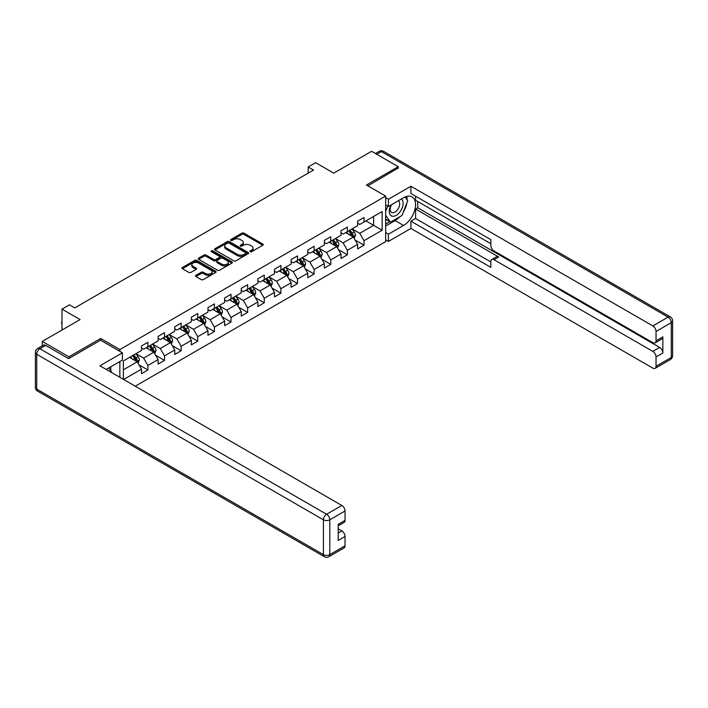<?xml version="1.0" encoding="UTF-8"?>
<svg xmlns="http://www.w3.org/2000/svg" width="708" height="708" viewBox="0 0 708 708"><rect width="100%" height="100%" fill="white"/><g stroke="black" fill="none" stroke-linecap="round" stroke-linejoin="round"><path stroke-width="1.06" d="M250.225 251.676A1.035 0.602 0 0 0 251.694 251.676L262.801 245.251A1.478 0.858 0 0 0 263.234 244.649A1.478 0.858 0 0 0 262.801 244.048L243.977 233.18A1.478 0.858 0 0 0 241.879 233.18L230.764 239.596A1.035 0.602 0 0 0 232.233 240.437L233.667 239.605A4.735 2.735 0 0 1 240.366 239.605L241.932 240.516A4.735 2.735 0 0 1 243.322 242.446A4.735 2.735 0 0 1 241.932 244.375L240.499 245.207A1.035 0.602 0 0 0 241.959 246.057L243.402 245.225A4.735 2.735 0 0 1 250.092 245.225L251.667 246.127A4.735 2.735 0 0 1 253.048 248.066A4.735 2.735 0 0 1 251.667 249.995L250.225 250.827A1.035 0.602 0 0 0 250.225 251.676L250.225 250.827M195.957 275.332A1.478 0.858 0 0 0 195.523 275.934A1.478 0.858 0 0 0 195.957 276.536L201.24 279.589A1.478 0.858 0 0 0 203.338 279.589L215.674 272.465A1.478 0.858 0 0 0 216.108 271.863A1.478 0.858 0 0 0 215.674 271.252L196.851 260.385A1.478 0.858 0 0 0 194.753 260.385L182.407 267.509A1.478 0.858 0 0 0 181.974 268.111A1.478 0.858 0 0 0 182.407 268.721L188.788 272.403A1.478 0.858 0 0 0 190.886 272.403L196.169 269.35A1.478 0.858 0 0 0 196.603 268.748A1.478 0.858 0 0 0 196.169 268.146L193.001 266.314A3.956 2.283 0 0 1 191.841 264.704A3.956 2.283 0 0 1 194.284 262.588A3.956 2.283 0 0 1 198.603 263.084L210.993 270.244A3.956 2.283 0 0 1 212.152 271.863A3.956 2.283 0 0 1 209.71 273.969A3.956 2.283 0 0 1 205.4 273.474L203.338 272.279A1.478 0.858 0 0 0 201.24 272.279L195.957 275.332L195.957 276.536M398.232 168.345L398.232 166.681L371.585 151.3L333.751 173.141L315.635 162.681L308.175 166.991L313.502 170.062L74.774 307.892L69.446 304.821L61.985 309.122L61.985 330.043M100.669 340.256L100.669 338.477L68.906 356.814L42.268 341.424L80.101 319.582L61.985 309.122M100.669 338.477L119.856 349.548L385.656 196.089L385.656 241.623L135.255 386.187M398.232 166.681L366.47 185.018L385.656 196.089M233.773 260.81A1.478 0.858 0 0 0 235.87 260.81L248.216 253.676A1.478 0.858 0 0 0 248.641 253.075A1.478 0.858 0 0 0 248.216 252.473L229.383 241.605A1.478 0.858 0 0 0 227.286 241.605L214.949 248.729A1.478 0.858 0 0 0 214.515 249.331A1.478 0.858 0 0 0 214.949 249.933L233.773 260.81M211.754 251.898A1.035 0.602 0 0 1 212.798 252.039L212.798 250.809L231.941 261.863A1.478 0.858 0 0 1 232.374 262.464A1.478 0.858 0 0 1 231.941 263.075L219.604 270.199A1.478 0.858 0 0 1 217.506 270.199L198.683 259.332L203.957 256.296L203.957 255.066L198.683 258.119A1.478 0.858 0 0 0 198.249 258.721A1.478 0.858 0 0 0 198.683 259.332L198.683 258.119M203.957 256.296A1.478 0.858 0 0 1 206.055 256.296L206.055 255.066A1.478 0.858 0 0 0 203.957 255.066M206.055 255.066L213.692 259.482A1.478 0.858 0 0 0 215.781 259.482L219.285 257.455A1.478 0.858 0 0 0 219.719 256.854A1.478 0.858 0 0 0 219.285 256.243L211.338 251.659A1.035 0.602 0 0 1 212.798 250.809M42.268 345.867L42.268 341.424M68.906 356.814L68.906 358.469M119.856 377.302L119.856 361.549M119.856 351.336L119.856 349.548M138.98 364.841L147.883 369.974L147.883 365.487L158.114 359.576L158.114 364.071L164.513 360.381L164.513 355.885L174.743 349.982L174.743 354.469L181.133 350.779L181.133 346.292L191.364 340.38L191.364 344.876L197.762 341.185L197.762 336.689L207.993 330.786L207.993 335.273L214.382 331.583L214.382 327.087L224.613 321.184L224.613 325.68L231.012 321.981L231.012 317.494L241.242 311.582L241.242 316.078L247.641 312.387L247.641 307.892L257.871 301.989L257.871 306.476L264.261 302.785L264.261 298.298L274.492 292.386L274.492 296.882L280.89 293.192L280.89 288.696L291.121 282.793L291.121 287.28L297.519 283.589L297.519 279.094L307.75 273.191L307.75 277.686L314.14 273.987L314.14 269.5L324.37 263.588L324.37 268.084L330.769 264.394L330.769 259.898L340.999 253.995L340.999 258.482L347.389 254.791L347.389 250.305L357.62 244.393L357.62 248.889L364.018 245.198L364.018 240.702L382.134 230.242L382.134 211.533L373.612 216.462L373.612 225.321L382.134 230.242M147.883 369.974L141.485 373.674L141.485 369.178L123.634 379.488M123.369 379.329L123.369 360.93L141.485 350.469L141.485 345.982L147.883 342.291L147.883 346.778L158.114 340.875L158.114 336.38L164.513 332.689L164.513 337.185L174.743 331.273L174.743 326.786L181.133 323.096L181.133 327.583L191.364 321.68L191.364 317.184L197.762 313.494L197.762 317.981L207.993 312.078L207.993 307.582L214.382 303.891L214.382 308.387L224.613 302.475L224.613 297.988L231.012 294.298L231.012 298.785L241.242 292.882L241.242 288.386L247.641 284.696L247.641 289.191L257.871 283.28L257.871 278.793L264.261 275.093L264.261 279.589L274.492 273.686L274.492 269.19L280.89 265.5L280.89 269.987L291.121 264.084L291.121 259.588L297.519 255.898L297.519 260.394L307.75 254.482L307.75 249.995L314.14 246.304L314.14 250.791L324.37 244.888L324.37 240.393L330.769 236.702L330.769 241.198L340.999 235.286L340.999 230.799L347.389 227.1L347.389 231.596L357.62 225.693L357.62 221.197L364.018 217.506L364.018 221.993L382.134 211.533M146.175 347.77L153.848 352.195L143.618 358.106L135.945 353.673M141.485 348.009L143.618 349.239L147.883 346.778M143.618 358.106L147.883 365.487M153.848 352.195L158.114 359.576M162.805 338.167L170.478 342.601L160.247 348.504L152.574 344.07M158.114 338.415L160.247 339.645L164.513 337.185M160.247 348.504L164.513 355.885M170.478 342.601L174.743 349.982M179.425 328.565L187.107 332.999L176.867 338.902L169.194 334.477M174.743 328.813L176.867 330.043L181.133 327.583M176.867 338.902L181.133 346.292M187.107 332.999L191.364 340.38M196.054 318.972L203.727 323.397L193.496 329.309L185.823 324.875M191.364 319.219L193.496 320.45L197.762 317.981M193.496 329.309L197.762 336.689M203.727 323.397L207.993 330.786M212.683 309.369L220.356 313.803L210.126 319.706L202.453 315.281M207.993 309.617L210.126 310.847L214.382 308.387M210.126 319.706L214.382 327.087M220.356 313.803L224.613 321.184M229.304 299.767L236.976 304.201L226.746 310.113L219.073 305.679M224.613 300.015L226.746 301.245L231.012 298.785M226.746 310.113L231.012 317.494M236.976 304.201L241.242 311.582M245.933 290.174L253.606 294.599L243.375 300.511L235.702 296.077M241.242 290.422L243.375 291.652L247.641 289.191M243.375 300.511L247.641 307.892M253.606 294.599L257.871 301.989M262.562 280.572L270.235 285.005L260.004 290.908L252.322 286.483M257.871 280.819L260.004 282.049L264.261 279.589M260.004 290.908L264.261 298.298M270.235 285.005L274.492 292.386M279.182 270.978L286.855 275.403L276.624 281.315L268.952 276.881M274.492 271.217L276.624 272.456L280.89 269.987M276.624 281.315L280.89 288.696M286.855 275.403L291.121 282.793M295.811 261.376L303.484 265.81L293.254 271.713L285.581 267.288M291.121 261.624L293.254 262.854L297.519 260.394M293.254 271.713L297.519 279.094M303.484 265.81L307.75 273.191M312.432 251.774L320.113 256.207L309.874 262.11L302.201 257.685M307.75 252.021L309.874 253.252L314.14 250.791M309.874 262.11L314.14 269.5M320.113 256.207L324.37 263.588M329.061 242.18L336.734 246.605L326.503 252.517L318.83 248.083M324.37 242.428L326.503 243.658L330.769 241.198M326.503 252.517L330.769 259.898M336.734 246.605L340.999 253.995M345.69 232.578L353.363 237.012L343.132 242.915L335.459 238.49M340.999 232.826L343.132 234.056L347.389 231.596M343.132 242.915L347.389 250.305M353.363 237.012L357.62 244.393M365.939 220.887L373.612 225.321L359.752 233.321L352.08 228.888M357.62 223.224L359.752 224.454L364.018 221.993M359.752 233.321L364.018 240.702M308.175 166.991L308.175 173.141M123.369 369.797L137.228 361.797L129.555 357.363M137.228 361.797L141.485 369.178M355.115 240.056L364.018 245.198M338.495 249.659L347.389 254.791M321.866 259.252L330.769 264.394M305.245 268.854L314.14 273.987M288.616 278.448L297.519 283.589M271.987 288.05L280.89 293.192M255.367 297.652L264.261 302.785M238.738 307.245L247.641 312.387M222.108 316.848L231.012 321.981M205.488 326.441L214.382 331.583M188.859 336.043L197.762 341.185M172.239 345.646L181.133 350.779M155.61 355.239L164.513 360.381M250.641 251.818L251.667 251.225A4.735 2.735 0 0 0 253.048 249.296L253.048 248.066M243.322 242.446L243.322 243.676A4.735 2.735 0 0 1 241.932 245.614L240.915 246.198M262.783 245.269L243.977 234.41A1.478 0.858 0 0 0 241.879 234.41L231.18 240.587M248.216 252.473L248.216 253.676L229.383 242.835A1.478 0.858 0 0 0 227.286 242.835L214.966 249.951M245.596 253.499A1.035 0.602 0 0 0 245.596 252.65L229.065 243.109A1.035 0.602 0 0 0 227.604 243.109L226.082 243.986A4.735 2.735 0 0 0 224.702 245.915A4.735 2.735 0 0 0 226.082 247.853L237.384 254.376A4.735 2.735 0 0 0 244.083 254.376L245.596 253.499L245.596 254.73A1.035 0.602 0 0 0 245.897 254.305L245.897 253.075M224.702 245.915L224.702 247.154A4.735 2.735 0 0 0 226.082 249.083L226.082 247.853M245.596 254.73L244.083 255.606A4.735 2.735 0 0 1 237.384 255.606L226.082 249.083M206.055 256.296L213.692 260.712A1.478 0.858 0 0 0 215.781 260.712L219.285 258.685A1.478 0.858 0 0 0 219.719 258.084L219.719 256.854M212.798 252.039L231.923 263.084M221.613 264.057A3.956 2.283 0 0 0 225.923 264.553A3.956 2.283 0 0 0 228.374 262.438A3.956 2.283 0 0 0 227.215 260.818L222.843 258.305A1.478 0.858 0 0 0 220.754 258.305L217.25 260.323A1.478 0.858 0 0 0 216.816 260.925A1.478 0.858 0 0 0 217.25 261.535L221.613 264.057L221.613 265.288A3.956 2.283 0 0 0 225.923 265.783A3.956 2.283 0 0 0 228.374 263.668L228.374 262.438M216.816 260.925L216.816 262.155A1.478 0.858 0 0 0 217.25 262.765L217.25 261.535M221.613 265.288L217.25 262.765M212.152 271.863L212.152 273.093A3.956 2.283 0 0 1 209.71 275.2A3.956 2.283 0 0 1 205.4 274.704L203.338 273.509A1.478 0.858 0 0 0 201.24 273.509L195.974 276.554M191.841 264.704L191.841 265.934A3.956 2.283 0 0 0 193.001 267.553L193.001 266.314M196.169 268.146L196.169 269.35L193.001 267.553M215.657 272.474L196.851 261.615A1.478 0.858 0 0 0 194.753 261.615L182.434 268.73M354.204 238.472L355.469 235.277A3.991 2.31 -120 0 0 354.195 231.87L352 228.941M348.159 234.012L346.663 232.012M348.69 230.843L350.894 233.782A3.991 2.31 60 0 1 352.035 236.18C352.637 236.985 353.062 236.738 353.31 235.445A3.991 2.31 -120 0 0 352.168 233.047L349.973 230.109M348.973 230.684L351.407 233.941A2.035 1.177 60 0 1 351.779 234.56L353.31 235.445M391.055 204.975A9.797 5.655 120 0 0 392.736 216.276A9.797 5.655 120 0 0 401.586 209.276A9.797 5.655 120 0 0 401.348 199.028M391.613 204.647A6.708 3.876 120 0 0 391.586 212.435A6.708 3.876 120 0 0 392.568 212.736A6.708 3.876 120 0 0 398.701 207.789A6.708 3.876 120 0 0 398.294 200.815A6.708 3.876 120 0 0 398.277 200.806M405.091 196.983L407.711 200.709L401.958 215.533L390.453 222.179L385.656 218.958M390.453 222.179L385.656 215.356M385.656 211.533L387.763 206.108M108.758 367.956L111.43 371.762L111.218 372.311M385.656 204.895L388.426 206.488L388.426 199.231L410.914 186.248L652.838 325.919L668.078 317.122L381.391 151.609L376.753 154.282M388.426 206.488L403.56 197.753A16.957 9.788 120 0 1 412.038 196.912A16.957 9.788 120 0 1 414.631 210.497A16.957 9.788 120 0 1 403.56 225.445L388.426 234.18L388.426 241.437L410.914 228.454L410.914 221.197L490.839 267.341L490.839 261.562A4.522 2.611 -120 0 1 491.777 259.491A4.522 2.611 -120 0 1 494.042 259.712L652.838 351.398L659.661 347.46A4.522 2.611 60 0 1 662.856 353L662.856 336.875A4.522 2.611 60 0 1 661.918 338.946L655.095 342.884A4.522 2.611 -120 0 0 656.033 340.814L656.033 331.459A4.522 2.611 -120 0 0 652.838 325.919M417.729 201.506L417.729 207.78L415.605 209.01L415.605 218.489L410.914 221.197M415.605 196.213L415.605 200.276L490.839 243.72M655.095 342.884A4.522 2.611 -120 0 1 652.838 342.654L494.042 250.977A4.522 2.611 -120 0 1 490.839 245.437L490.839 239.658L410.914 193.505L410.914 186.248M385.656 197.629L388.426 199.231M385.656 239.844L388.426 241.437M385.656 232.578L388.426 234.18M410.914 228.454L652.838 368.133A4.522 2.611 -120 0 0 655.095 368.355A4.522 2.611 -120 0 0 656.033 366.284L656.033 356.938A4.522 2.611 -120 0 0 652.838 351.398M398.232 167.973L367.912 185.85M415.605 209.01L498.733 257.004L494.042 259.712M417.729 207.78L659.661 347.46M415.605 218.489L490.839 261.933M491.777 259.491L496.467 256.783A4.522 2.611 60 0 1 498.733 257.004M385.656 226.056L395.135 220.577A16.957 9.788 120 0 0 399.834 216.763M403.206 212.32A16.957 9.788 120 0 0 406.852 202.913M407.127 199.877A16.957 9.788 120 0 0 406.711 196.417M385.656 224.091L389.701 221.746M385.656 220.4L386.506 219.905M45.675 345.424L39.922 348.752A4.522 2.611 -120 0 0 37.657 348.522L43.418 345.203A4.522 2.611 60 0 1 45.675 345.424L68.588 358.655L100.563 340.194L122.413 352.814L122.413 360.071L107.28 368.806A16.957 9.788 120 0 0 106.253 369.452M122.413 352.814L99.925 365.797L341.849 505.468A4.522 2.611 60 0 1 345.044 511.008L345.044 520.362A4.522 2.611 60 0 1 344.115 522.433L338.229 525.823M110.793 370.859L110.793 366.779M338.229 533.035L341.849 530.947A4.522 2.611 60 0 1 345.044 536.478L345.044 545.833A4.522 2.611 60 0 1 344.115 547.904L328.875 556.7A4.522 2.611 -120 0 0 329.804 554.63L345.044 545.833M345.044 520.362L338.229 524.301L338.229 540.416L345.044 536.478M341.849 530.947L338.229 528.849M337.574 248.066L338.849 244.871A3.991 2.31 -120 0 0 337.566 241.472L335.371 238.534M331.539 243.605L330.043 241.614M332.07 240.446L334.264 243.384A3.991 2.31 60 0 1 335.406 245.782C336.008 246.588 336.433 246.34 336.689 245.048A3.991 2.31 -120 0 0 335.548 242.64L333.344 239.702M332.344 240.286L334.787 243.543A2.035 1.177 60 0 1 335.158 244.163L336.689 245.048M320.954 257.668L322.22 254.473A3.991 2.31 -120 0 0 320.945 251.075L318.742 248.136M314.91 253.207L313.414 251.207M315.441 250.039L317.644 252.977A3.991 2.31 60 0 1 318.786 255.384C319.388 256.181 319.812 255.942 320.06 254.641A3.991 2.31 -120 0 0 318.919 252.243L316.724 249.304M315.715 249.88L318.158 253.137A2.035 1.177 60 0 1 318.529 253.756L320.06 254.641M304.325 267.261L305.591 264.075A3.991 2.31 -120 0 0 304.316 260.668L302.121 257.73M298.28 262.801L296.794 260.81M298.811 259.641L301.015 262.579A3.991 2.31 60 0 1 302.157 264.978C302.759 265.783 303.183 265.535 303.44 264.243A3.991 2.31 -120 0 0 302.289 261.836L300.095 258.907M299.095 259.482L301.537 262.739A2.035 1.177 60 0 1 301.9 263.358L303.44 264.243M287.696 276.863L288.97 273.669A3.991 2.31 -120 0 0 287.696 270.27L285.492 267.332M281.66 272.403L280.164 270.412M282.191 269.244L284.386 272.173A3.991 2.31 60 0 1 285.528 274.58C286.129 275.385 286.554 275.138 286.811 273.837A3.991 2.31 -120 0 0 285.669 271.438L283.466 268.5M282.465 269.075L284.908 272.341A2.035 1.177 60 0 1 285.28 272.952L286.811 273.837M271.076 286.466L272.341 283.271A3.991 2.31 -120 0 0 271.067 279.864L268.863 276.934M265.031 282.005L263.535 280.005M265.562 278.837L267.766 281.775A3.991 2.31 60 0 1 268.907 284.174C269.509 284.979 269.934 284.731 270.182 283.439A3.991 2.31 -120 0 0 269.04 281.041L266.845 278.102M265.845 278.678L268.279 281.934A2.035 1.177 60 0 1 268.651 282.554L270.182 283.439M254.446 296.059L255.712 292.864A3.991 2.31 -120 0 0 254.438 289.466L252.243 286.528M248.411 291.599L246.915 289.607M248.942 288.439L251.136 291.377A3.991 2.31 60 0 1 252.278 293.776C252.88 294.581 253.305 294.333 253.561 293.041A3.991 2.31 -120 0 0 252.42 290.634L250.216 287.696M249.216 288.28L251.659 291.537A2.035 1.177 60 0 1 252.021 292.156L253.561 293.041M237.826 305.661L239.092 302.466A3.991 2.31 -120 0 0 237.817 299.068L235.614 296.13M231.781 301.201L230.286 299.21M232.312 298.033L234.507 300.971A3.991 2.31 60 0 1 235.658 303.378C236.251 304.174 236.684 303.936 236.932 302.635A3.991 2.31 -120 0 0 235.791 300.236L233.587 297.298M232.587 297.873L235.029 301.13A2.035 1.177 60 0 1 235.401 301.75L236.932 302.635M221.197 315.255L222.462 312.069A3.991 2.31 -120 0 0 221.188 308.661L218.993 305.732M215.152 310.803L213.657 308.803M215.683 307.635L217.887 310.573A3.991 2.31 60 0 1 219.029 312.971C219.63 313.777 220.055 313.529 220.312 312.237A3.991 2.31 -120 0 0 219.161 309.83L216.967 306.9M215.967 307.476L218.4 310.732A2.035 1.177 60 0 1 218.772 311.352L220.312 312.237M204.568 324.857L205.842 321.662A3.991 2.31 -120 0 0 204.568 318.264L202.364 315.326M198.532 320.397L197.036 318.405M199.063 317.237L201.258 320.166A3.991 2.31 60 0 1 202.399 322.574C203.001 323.379 203.426 323.131 203.683 321.83A3.991 2.31 -120 0 0 202.541 319.432L200.337 316.494M199.337 317.078L201.78 320.335A2.035 1.177 60 0 1 202.152 320.945L203.683 321.83M187.947 334.459L189.213 331.264A3.991 2.31 -120 0 0 187.939 327.866L185.735 324.928M181.903 329.999L180.407 327.999M182.434 326.831L184.638 329.769A3.991 2.31 60 0 1 185.779 332.176C186.381 332.972 186.806 332.725 187.054 331.433A3.991 2.31 -120 0 0 185.912 329.034L183.717 326.096M182.708 326.671L185.151 329.928A2.035 1.177 60 0 1 185.523 330.548L187.054 331.433M171.318 344.053L172.584 340.858A3.991 2.31 -120 0 0 171.309 337.459L169.115 334.521M165.274 339.592L163.787 337.601M165.805 336.433L168.008 339.371A3.991 2.31 60 0 1 169.15 341.769C169.752 342.575 170.177 342.327 170.433 341.035A3.991 2.31 -120 0 0 169.283 338.628L167.088 335.689M166.088 336.273L168.531 339.53A2.035 1.177 60 0 1 168.893 340.15L170.433 341.035M154.689 353.655L155.964 350.46A3.991 2.31 -120 0 0 154.689 347.062L152.486 344.123M148.653 349.194L147.158 347.203M149.184 346.035L151.379 348.964A3.991 2.31 60 0 1 152.53 351.372C153.123 352.177 153.556 351.929 153.804 350.628A3.991 2.31 -120 0 0 152.662 348.23L150.459 345.292M149.459 345.867L151.901 349.124A2.035 1.177 60 0 1 152.273 349.743L153.804 350.628M138.069 363.257L139.334 360.062A3.991 2.31 -120 0 0 138.06 356.655L135.856 353.726M132.024 358.797L130.529 356.797M132.555 355.628L134.759 358.567A3.991 2.31 60 0 1 135.901 360.965C136.502 361.77 136.927 361.522 137.175 360.23A3.991 2.31 -120 0 0 136.033 357.823L133.839 354.894M132.839 355.469L135.272 358.726A2.035 1.177 60 0 1 135.644 359.345L137.175 360.23M61.985 324.229L61.534 323.512L61.985 322.025M61.985 322.538L61.534 322.282M251.667 251.225L251.667 249.995M240.499 246.057L240.499 245.207M241.932 245.614L241.932 244.375M230.764 240.437L230.764 239.596M241.879 234.41L241.879 233.18M243.977 234.41L243.977 233.18M262.801 245.251L262.801 244.048M214.949 249.933L214.949 248.729M227.286 242.835L227.286 241.605M229.383 242.835L229.383 241.605M237.384 255.606L237.384 254.376M244.083 255.606L244.083 254.376M213.692 260.712L213.692 259.482M215.781 260.712L215.781 259.482M219.285 258.685L219.285 257.455M231.941 263.075L231.941 261.863M201.24 273.509L201.24 272.279M203.338 273.509L203.338 272.279M205.4 274.704L205.4 273.474M182.407 268.721L182.407 267.509M194.753 261.615L194.753 260.385M196.851 261.615L196.851 260.385M215.674 272.465L215.674 271.252M352.965 236.782L355.443 235.348M352.168 233.047L354.195 231.87M349.327 234.684L350.894 233.782M656.033 340.814L662.856 336.875M662.856 353L656.033 356.938M656.033 366.284L671.273 357.487L671.273 322.662L656.033 331.459M395.135 220.577L403.56 225.445M671.273 357.487A4.522 2.611 60 0 1 670.343 359.558A4.522 4.522 0 0 0 672.6 355.646A4.522 2.611 180 0 1 671.273 357.487M671.273 322.662A4.522 2.611 0 0 0 672.6 320.812A4.522 4.522 0 0 0 670.343 316.901A4.522 2.611 -60 0 0 668.078 317.122A4.522 2.611 60 0 1 671.273 322.662M375.426 153.521L379.125 151.379A4.522 2.611 60 0 1 381.391 151.609A4.522 2.611 -60 0 1 383.647 151.379L670.343 316.901M37.657 348.522A4.522 4.522 0 0 0 35.4 352.442A4.522 2.611 180 0 0 36.727 354.292A4.522 2.611 -60 0 1 39.922 348.752L326.609 514.265A4.522 2.611 -60 0 0 323.414 519.805L36.727 354.292L36.727 389.117L323.414 554.63L323.414 519.805A4.522 2.611 -0 0 0 329.804 519.805L329.804 554.63A4.522 2.611 180 0 1 323.414 554.63A4.522 2.611 -60 0 0 324.353 556.7A4.522 4.522 0 0 0 328.875 556.7M345.044 511.008L329.804 519.805A4.522 2.611 -120 0 0 326.609 514.265L341.849 505.468M37.657 391.188A4.522 2.611 -60 0 1 36.727 389.117A4.522 2.611 -0 0 1 35.4 387.267A4.522 4.522 0 0 0 37.657 391.188L324.353 556.7M336.344 246.384L338.822 244.95M335.548 242.64L337.566 241.472M332.707 244.278L334.264 243.384M319.715 255.977L322.193 254.553M318.919 252.243L320.945 251.075M316.078 253.88L317.644 252.977M303.086 265.58L305.564 264.146M302.289 261.836L304.316 260.668M299.449 263.482L301.015 262.579M286.466 275.182L288.944 273.748M285.669 271.438L287.696 270.27M282.828 273.076L284.386 272.173M269.837 284.775L272.315 283.35M269.04 281.041L271.067 279.864M266.199 282.678L267.766 281.775M253.207 294.378L255.685 292.944M252.42 290.634L254.438 289.466M249.579 292.28L251.136 291.377M236.587 303.971L239.065 302.546M235.791 300.236L237.817 299.068M232.95 301.874L234.507 300.971M219.958 313.573L222.436 312.139M219.161 309.83L221.188 308.661M216.321 311.476L217.887 310.573M203.338 323.175L205.816 321.742M202.541 319.432L204.568 318.264M199.7 321.069L201.258 320.166M186.708 332.769L189.186 331.344M185.912 329.034L187.939 327.866M183.071 330.671L184.638 329.769M170.079 342.371L172.557 340.937M169.283 338.628L171.309 337.459M166.442 340.274L168.008 339.371M153.459 351.964L155.937 350.54M152.662 348.23L154.689 347.062M149.822 349.867L151.379 348.964M136.83 361.567L139.308 360.133M136.033 357.823L138.06 356.655M133.192 359.469L134.759 358.567M655.095 368.355L670.343 359.558M672.6 355.646L672.6 320.812M383.647 151.379A4.522 4.522 0 0 0 379.125 151.379M35.4 352.442L35.4 387.267"/></g></svg>

